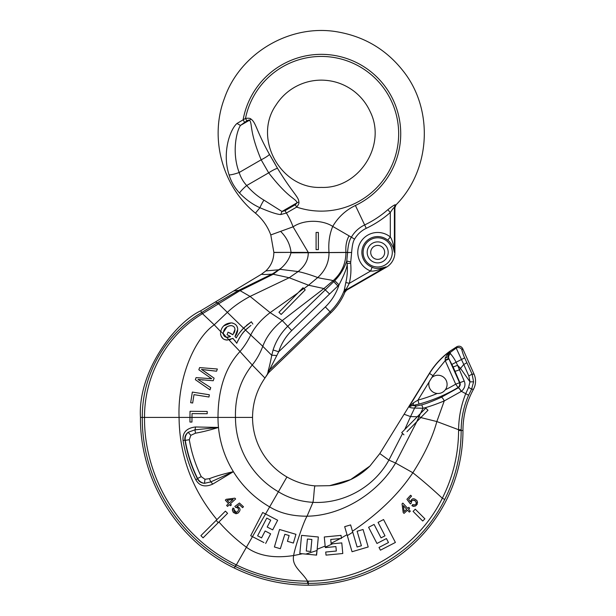 <?xml version="1.0" encoding="UTF-8"?>
<svg xmlns="http://www.w3.org/2000/svg" width="616" height="616" viewBox="0 0 616 616"><rect width="100%" height="100%" fill="white"/><g stroke="black" fill="none" stroke-linecap="round" stroke-linejoin="round"><path stroke-width="0.92" d="M372.103 267.182C375.09 268.915 379.741 268.807 386.047 266.851C378.64 270.162 373.512 271.556 370.655 271.009L372.103 267.182A15.816 15.816 0 0 1 370.924 238.092A15.816 15.816 0 0 1 387.71 240.148C389.612 241.418 391.453 243.89 393.224 247.57L394.402 252.383L393.724 246.354C392.646 241.711 391.507 238.585 390.305 236.975L387.71 240.148M276.692 355.648A6.191 0.747 9.9 0 0 271.748 355.324L273.088 349.988C275.976 341.002 280.827 333.133 287.641 326.388L333.749 281.643L332.956 280.827C332.879 280.01 322.799 278.979 317.725 277.554C325.271 270.701 329.029 262.362 329.021 252.545L347.563 252.383C348.102 245.153 349.372 240.086 351.382 237.199L354.585 239.139C353.153 241.079 352.175 245.522 351.628 252.468L290.945 252.837C289.589 258.35 286.348 263.448 281.204 268.122L273.181 274.236L239.008 291.245L202.194 313.867C166.836 335.181 144.229 375.337 144.529 417.417L189.967 417.417L190.021 411.296L207.207 411.457L207.192 413.729L192.03 413.59L191.992 417.417L252.545 417.417C252.652 403.026 256.78 389.905 264.934 378.039L268.668 372.642L269.369 370.162L278.732 351.759L325.34 306.914A52.437 52.437 0 0 0 339.008 284.877C344.791 273.612 347.501 266.505 347.116 263.563A58.397 58.397 0 0 1 345.822 282.521L349.303 283.337L346.3 289.004L346.023 289.959L346.708 290.121L386.286 267.275A17.194 17.194 0 0 0 394.887 252.383L394.887 207.746L396.05 204.843C430.769 169.777 433.941 109.448 403.103 70.932C386.517 49.896 365.049 36.952 338.708 32.101C291.16 23.023 240.194 52.568 224.44 98.329C209.255 138.107 222.284 186.394 255.432 213.136L259.921 207.723C252.56 204.389 245.776 199.499 239.555 193.054C234.688 187.803 231.2 181.759 229.083 174.921C221.945 153.114 229.791 129.807 236.968 123.462L245.484 118.441C248.464 117.995 250.304 118.226 251.005 119.119C256.071 122.592 256.002 130.261 269.492 154.447L277.493 168.299C292.523 192.954 298.891 197.035 298.845 201.971C299.268 203.034 298.544 204.743 296.666 207.099A77.362 77.362 0 0 0 398.668 133.764A77.362 77.362 0 0 0 245.484 118.441L246.847 120.805C248.487 119.981 249.357 119.797 249.441 120.251C252.706 123.57 248.872 130.246 261.161 159.806L268.684 172.834C288.973 199.084 295.78 198.19 297.081 202.764L295.303 204.735L285.023 210.672L281.974 211.488L263.91 200.115C257.673 196.435 251.936 191.576 246.693 185.531C243.22 181.743 240.717 177.4 239.17 172.503C231.847 153.446 236.074 132.101 240.471 125.425L246.847 120.805M384.677 252.383A6.976 6.976 0 0 0 377.693 245.407A6.976 6.976 0 0 0 370.716 252.383A6.976 6.976 0 0 0 377.693 259.367A6.976 6.976 0 0 0 384.677 252.383M345.822 282.521L344.213 290.49A4.127 3.08 -170.3 0 1 346.3 289.004M273.088 349.988L278.732 351.759C281.281 343.697 285.616 336.629 291.738 330.538L337.884 285.978L333.749 281.643L334.727 280.665C343.636 271.464 346.184 262.324 346.762 261.076L347.116 263.563L350.673 263.225A61.97 61.97 0 0 1 349.303 283.337L370.655 271.009A19.912 19.912 0 0 1 360.452 242.427A19.912 19.912 0 0 1 390.305 236.975L390.305 212.512C392.877 208.539 394.248 206.953 394.402 207.746L394.887 207.746M264.934 378.039L252.237 365.003C240.51 379.664 234.919 397.135 235.474 417.417A85.832 85.832 0 0 0 278.394 491.753L286.925 476.969A68.761 68.761 0 0 1 252.545 417.417C252.652 403.026 256.78 389.905 264.934 378.039L267.29 374.374L268.168 371.702C267.86 371.025 268.861 370.201 271.748 355.324L262.786 346.308C266.297 336.821 272.796 328.243 282.267 320.566L323.908 288.558L332.956 280.827C341.487 273.319 345.822 263.902 345.946 252.568L345.946 252.383C345.445 245.961 346.477 240.448 349.056 235.851L332.732 226.426C323.423 220.197 304.974 218.873 293.077 226.827L270.786 234.935L273.858 252.383L308.246 252.391L293.077 226.827A74.736 74.736 0 0 0 286.386 213.028L280.773 214.545A11.003 1.509 -68.3 0 1 281.974 211.488L297.081 202.764A11.003 1.902 155.1 0 1 298.845 201.971M268.668 372.642L330.938 312.736A60.514 60.514 0 0 0 344.96 292.115L346.708 290.121M325.34 306.914L330.037 311.796A59.213 59.213 0 0 0 344.213 290.49L344.321 291.953L344.96 292.115M344.321 291.953A4.127 4.058 103.5 0 1 346.023 289.959L386.047 266.851L386.286 267.275M354.585 239.139A26.642 26.642 0 0 1 366.258 228.328A104.697 104.697 0 0 0 390.305 212.512L387.841 209.694C392.754 205.821 395.326 204.227 395.557 204.928L396.05 204.843M351.628 252.468L347.57 252.575L346.762 261.076L350.743 261.877L350.673 263.225M231.685 181.558L232.147 182.49M233.148 184.33L233.965 185.716M236.213 189.058L237.63 190.883M238.792 192.231L239.37 192.862M366.258 228.328L364.649 224.94A30.384 30.384 0 0 0 351.382 237.199L349.056 235.851M291.738 330.538L282.267 320.566L270.131 312.635L297.936 292.931L278.948 312.297L303.01 287.749L305.22 289.913L281.158 314.468L278.948 312.297M298.498 292.354L303.804 288.527M220.566 332.648L220.759 331.323C222.06 326.134 225.533 323.323 231.185 322.876C235.35 323.485 237.53 325.664 237.722 329.406L234.973 336.544L236.282 337.907C237.437 335.45 239.886 332.178 243.628 328.082L251.351 321.775L246.408 325.479M244.814 326.919L243.605 328.105M245.137 330.476L245.591 330.007M245.961 329.637L247.463 328.213M250.958 325.379L245.615 329.983C242.935 332.209 239.955 336.659 236.69 343.335L238.069 340.394M238.854 338.946L239.647 337.599M240.54 336.213L241.079 335.427M241.464 334.888L241.842 334.38M242.681 333.287L243.212 332.64M243.882 331.855L244.521 331.139M223.354 334.272L223.3 333.941C223.654 335.82 224.732 336.937 226.542 337.283L230.53 336.513L227.065 334.734L228.051 332.17L232.863 334.788L234.973 329.406C234.835 327.212 233.572 325.956 231.185 325.625C226.349 326.049 223.716 328.682 223.277 333.533L223.308 332.917M236.259 342.55L232.871 338.346L227.065 340.07C223.2 339.77 221.021 337.591 220.528 333.533L220.651 334.796M237.722 329.406L237.707 328.959M237.622 328.274L236.89 326.226M236.552 325.679L236.182 325.194M235.766 324.748L235.304 324.332M232.894 323.1L231.185 322.876L223.785 325.864M223.261 326.411L222.784 326.981M222.399 327.504L222.076 327.997M216.917 519.619C192.023 489.512 179.41 455.44 179.079 417.417C177.462 378.008 194.656 338.377 214.222 324.809L220.705 331.608M209.987 377.57L198.845 369.769L199.623 367.583L217.348 369.007L216.57 371.209L201.517 369.431L214.114 378.17L213.198 380.757L197.99 379.418L210.749 387.695L209.987 389.851L195.349 379.679L196.081 377.616L211.719 378.717L210.164 377.7M190.667 402.695L192.346 392.084L209.325 394.764L208.97 397.012L193.994 394.648L192.669 403.01L190.667 402.695L192.669 403.01M211.573 378.601L210.726 378.632M210.249 378.601L196.081 377.616M196.081 380.188L209.987 389.851M198.398 379.633L197.99 379.418M202.533 380.057L203.01 380.103M214.114 378.17L204.25 371.225M202.033 369.508L202.549 369.592M205.074 369.923L216.57 371.209M217.348 369.007L199.623 367.583M227.581 337.298L226.149 337.206M192.023 414.337L192.03 413.59M224.648 339.608L227.473 340.055M220.975 335.897L223.007 338.661M223.539 339.031L224.085 339.347M198.206 411.373L190.021 411.296L190.013 412.243M190.005 412.751L189.974 416.354M189.967 417.417L189.921 422.037L189.967 417.417L191.992 417.417L191.953 422.06L191.992 417.417M207.207 411.457L206.021 411.442M208.531 396.943L208.97 397.012M226.372 337.252L227.065 337.314L226.372 337.252L223.277 333.533M223.369 332.37L227.042 326.803M228.498 326.095L229.098 325.91M229.837 325.741L230.446 325.664M230.738 325.641L231.185 325.625M231.593 325.648L231.978 325.71M234.942 330.037L234.873 330.653M234.742 331.308L234.557 331.924M234.303 332.578L234.072 333.071M231.739 334.018L230.592 333.348M230.53 333.31L229.329 332.709M228.251 335.243L229.429 335.851M230.53 336.513L229.999 336.752M229.452 336.944L228.983 337.083M228.575 337.168L228.166 337.237M235.651 335.72L236.051 335.142M236.367 334.603L236.683 333.995M236.952 333.387L237.199 332.709M237.406 331.986L237.545 331.331M237.607 330.977L237.684 330.307M242.743 329.006L241.803 330.053M241.557 330.338L241.118 330.861M240.81 331.231L240.14 332.07M239.439 332.994L238.908 333.733M238.069 334.965L237.791 335.389M237.53 335.805L237.16 336.405M237.098 336.498L236.698 337.175M232.016 338.846L232.871 338.346L233.78 339.239M234.673 340.263L235.297 341.072M195.418 426.973C186.479 428.12 182.359 432.609 183.06 440.44C185.354 454.146 189.582 467.221 195.742 479.672C199.361 486.009 204.997 487.495 212.659 484.145L233.395 471.687C223.554 473.912 215.569 476.237 209.448 478.655L204.966 479.279L201.247 476.645A133.88 133.88 0 0 1 189.297 439.708L190.845 435.32L188.165 432.278C185.508 434.465 184.446 437.075 184.969 440.124L185.262 440.386C184.846 437.183 185.816 434.48 188.165 432.278L194.956 429.829L218.48 427.442L195.418 426.973A3.442 0.909 -88.1 0 1 194.956 429.829L195.488 433.171C201.909 432.109 209.571 430.199 218.48 427.442A103.311 103.311 0 0 1 217.995 417.417C218.095 389.166 225.433 367.19 240.009 351.505L228.967 339.893M229.83 339.701L230.746 339.408M217.802 303.888L217.379 302.772L201.555 312.628C165.419 333.803 141.973 374.567 142.304 417.417C141.626 479.456 179.287 539.785 235.281 566.427L235.42 566.497C257.419 577.338 281.45 582.959 307.515 583.352L308.246 583.352C365.134 583.976 420.274 549.58 444.729 499.453C455.609 477.747 461.084 454.754 461.161 430.484L461.161 429.76C461.307 417.64 463.786 406.137 468.607 395.241L471.61 389.112L473.588 381.843L472.087 374.12L464.649 357.881C463.378 355.486 461.245 348.263 462.023 349.865L462.685 348.602L474.074 374.189C476.222 379.325 476.022 384.361 473.465 389.304A85.955 85.955 0 0 0 462.963 430.484A154.716 154.716 0 0 1 308.246 585.2A167.783 167.783 0 0 1 234.342 568.044C177.77 541.048 139.786 480.103 140.463 417.417C137.707 372.973 173.466 323.7 200.739 310.78L261.538 274.182L265.843 270.925C271.002 265.966 273.673 259.829 273.858 252.506L273.858 252.383M202.194 313.867L200.739 310.78M140.463 417.417L144.529 417.417C143.875 478.617 180.873 538.138 236.082 564.749L236.228 564.818C258.019 575.575 281.789 581.011 307.538 581.142L308.262 581.134C364.295 581.288 418.249 547.447 442.327 498.236C453.022 476.923 458.45 454.346 458.597 430.492L458.604 429.729C458.728 417.302 461.084 405.336 465.673 393.832L468.583 387.395L469.993 381.843L468.822 375.952L463.756 364.449A4.127 0.477 -24.8 0 0 466.797 362.585M286.925 476.969C295.95 482.089 305.413 485.077 315.315 485.916C314.145 484.661 314.098 496.712 312.943 502.356C300.038 501.524 288.527 497.99 278.394 491.753L265.55 513.998L262.685 512.512L265.55 513.99L252.46 536.644L250.689 535.727L252.468 536.652L235.42 566.497M263.925 542.573L252.468 536.652M228.551 503.642L226.611 505.42L228.551 503.642L225.317 500.123L226.234 499.291L234.881 498.159L226.234 499.291M235.628 498.968L234.881 498.159L235.628 498.968L230.376 503.796L231.385 504.889L230.376 503.796M237.376 506.56L236.929 506.475C240.71 508.038 241.01 510.294 237.83 513.243C233.387 513.729 231.809 511.981 233.087 508L234.211 508.87L233.087 508L232.848 508.354M236.436 507.376L237.229 507.584M236.467 512.343L233.818 509.64M232.655 508.716L232.501 509.109M232.378 509.725L232.363 510.233M235.497 513.629L235.882 513.667M236.313 513.667L236.752 513.605M238.877 507.33L238.3 506.922M233.11 499.445L229.46 502.802L233.11 499.445L227.127 500.269L229.46 502.802M191.953 422.06L189.921 422.037M231.385 504.889L230.469 505.728L229.468 504.635L227.527 506.414L226.611 505.42M234.211 508.87C233.41 511.911 234.527 512.874 237.56 511.757C239.293 509.209 238.654 507.769 235.659 507.438L234.835 506.46L239.439 503.018L243.474 506.722L242.596 507.669L239.362 504.697L236.929 506.475M250.689 535.727L262.685 512.512M265.55 513.99L277.654 520.25L265.55 513.998M277.654 520.25L272.68 529.868L267.182 527.027L270.732 520.158L266.767 518.102L257.611 535.82L261.577 537.876L265.134 531L270.632 533.841L265.658 543.466M295.95 534.318L293.378 543.058L287.441 541.31L289.135 535.535L284.846 534.28L280.342 548.717L274.405 546.977L279.548 529.49L295.95 534.318M266.559 518.503L266.767 518.102M280.342 548.717L284.846 534.28M183.06 440.44L184.969 440.124A138.215 138.215 0 0 0 197.474 478.809L197.574 478.455A137.969 137.969 0 0 1 185.262 440.386L189.297 439.708M195.742 479.672L197.474 478.809C198.806 481.527 201.139 483.029 204.489 483.314C201.378 482.859 199.068 481.235 197.574 478.455L201.247 476.645M212.659 484.145A3.442 0.97 57.9 0 0 210.749 481.928L204.489 483.314L204.966 479.279M218.48 427.442A103.311 103.311 0 0 0 233.395 471.687L210.749 481.928L209.448 478.655M239.555 193.054A11.003 1.879 -40.5 0 1 246.693 185.531L268.684 172.834A11.003 1.91 146.4 0 1 277.493 168.299L276.584 166.643M275.314 164.403L272.457 159.444M271.748 158.22L270.309 155.779M251.005 119.119A11.003 1.902 144.9 0 1 249.441 120.251L240.471 125.425A11.003 0.993 29.1 0 1 236.968 123.462M269.492 154.447A11.003 1.91 153.6 0 1 261.161 159.806L239.17 172.503A11.003 1.879 -19.5 0 1 229.083 174.921M280.773 214.545C277.231 214.437 270.278 212.158 259.921 207.723A11.003 1.671 -59.2 0 1 263.91 200.115M329.398 293.824L323.908 288.558L308.554 285.208L317.725 277.554C310.533 274.821 304.004 272.819 298.129 271.556C305.02 266.02 308.393 259.675 308.246 252.506L329.013 252.383C328.236 242.85 329.475 234.195 332.732 226.426A51.913 51.913 0 0 1 355.409 205.498A79.425 79.425 0 0 0 369.492 70.632A79.425 79.425 0 0 0 243.12 119.804L244.49 122.168M316.085 232.44L316.085 249.634L316.085 232.44L318.364 232.44L318.364 249.634L316.085 249.634M281.204 268.122L272.873 273.65L238.808 290.313L217.379 302.772L215.354 301.986M303.904 288.619L308.554 285.208L289.189 277.747L273.181 274.236L272.873 273.65M272.018 274.882A4.127 0.539 -116.2 0 1 271.833 274.135C265.712 274.582 262.285 274.597 261.538 274.182M239.008 291.245A4.127 0.493 -117.9 0 1 238.808 290.313L233.687 290.952M243.551 328.159L218.334 303.549L217.902 302.448M316.37 555.101L317.04 550.488L316.593 555.124L299.823 553.514L301.563 535.373L318.333 536.983L317.04 550.488L305.805 554.092M325.302 547.593L335.913 546.577L325.302 547.593L324.286 536.983L341.056 535.373L341.349 538.461L330.738 539.47L331.169 543.92L341.78 542.904L342.789 553.514L326.018 555.124L325.725 552.044L336.336 551.027L335.913 546.577M341.31 538.007L347.031 534.673L347.316 535.65L344.675 526.665L350.612 524.917L357.049 546.8M409.617 508.254L408.778 507.345L409.617 508.254L408.523 509.263L410.31 511.203L409.317 512.112L407.53 510.179L404.019 513.405L403.18 512.497L402.048 503.85L402.864 503.103L402.048 503.85M410.441 501.378L410.364 501.801C411.819 498.059 414.083 497.774 417.155 500.939C417.687 505.274 415.931 506.837 411.896 505.636L412.766 504.512L411.896 505.636L412.25 505.882M412.62 506.075L413.013 506.221M413.698 506.36L414.129 506.36M415.169 506.121L415.831 505.751M417.032 504.481L417.309 503.942M417.556 502.463L417.509 502.048M413.12 498.744L412.705 498.852M411.388 501.717L411.573 501.308M413.082 500.138L413.467 500.077M414.291 500.192L414.93 500.515M416.316 502.825L416.254 503.387M416.031 503.95L415.677 504.412M415.269 509.193L424.901 518.826L422.715 521.013L413.082 511.38L415.269 509.193M311.873 539.47L307.423 539.046L306.283 551.027L310.726 551.451L311.873 539.47M341.056 535.373L324.286 536.983L325.156 546.053L317.155 549.256L318.333 536.983M306.283 551.027L307.423 539.046M330.738 539.47L340.332 538.553L331.108 543.327M315.315 485.916L329.591 485.678L350.604 479.625L369.931 466.043L379.803 453.568L429.36 373.373C434.742 364.695 441.549 357.334 449.788 351.289L456.918 346.662M464.233 381.096L459.875 382.628C460.66 384.492 460.152 386.209 458.35 387.78L441.302 397.258C433.325 400.947 426.811 403.472 421.76 404.843L416.816 405.952L412.35 405.551L419.026 404.081A157.226 157.226 0 0 0 457.788 387.68A4.127 4.073 -72.3 0 0 459.444 382.49L448.602 358.15L453.16 366.974L457.588 365.319L464.233 381.096C465.781 384.838 464.834 388.249 461.392 391.337L444.244 400.931C435.474 404.512 428.405 406.96 423.03 408.277L414.63 408.023C411.873 408.092 410.002 407.7 409.009 406.845L429.475 373.504C434.534 365.296 440.887 358.281 448.54 352.444L450.458 353.684C452.837 356.525 454.731 359.405 456.14 362.324L457.588 365.319L460.537 368.414L463.756 364.449L456.187 348.063L456.81 346.716C459.336 345.63 461.292 346.254 462.685 348.602M468.583 387.395L471.61 389.112L473.465 389.304M401.794 432.555L425.779 408.085L427.989 410.248L406.976 431.685M233.395 471.687A103.311 103.311 0 0 0 269.654 506.891C279.787 513.128 292.254 516.231 307.061 516.2L312.943 502.356C343.097 503.98 373.835 487.541 388.889 460.098L402.571 433.472L403.919 434.804L401.709 432.632M404.758 429.529L410.549 416.593L417.278 416.755L410.017 424.162M413.49 402.81L409.009 406.845L412.35 405.551A4.127 1.971 81.1 0 0 413.49 402.81L417.948 400.13L432.979 375.652L445.222 360.622L445.199 358.035L448.54 352.444L447.963 356.387A4.127 1.655 -7.9 0 1 445.199 358.035M429.167 381.858A9.148 9.148 0 0 0 437.198 393.478C440.563 393.647 443.281 392.407 445.345 389.759A9.148 9.148 0 0 0 431.747 377.654M421.483 386.525L417.887 392.377M448.964 358.959L445.222 360.622L455.701 384.161L458.281 387.834A4.127 0.708 -122 0 1 461.245 391.43M449.849 351.259L449.611 352.968A4.127 3.996 127.8 0 0 447.963 356.387L448.602 358.15A4.127 0.4 -24.7 0 1 445.145 360.121M419.026 404.081L417.948 400.13A153.13 153.13 0 0 0 437.198 393.478M416.716 421.752L420.428 413.544M357.111 547.016L361.4 545.753L357.126 531.238L363.063 529.49L368.206 546.977L352.044 551.728L347.316 535.65L352.752 532.209M402.864 503.103L407.684 508.346L408.778 507.345M406.691 509.263L403.334 505.613L404.158 511.596L406.691 509.263M412.766 504.512C415.738 505.374 416.732 504.296 415.738 501.278C412.92 499.499 411.45 500.092 411.326 503.072L410.348 503.896L406.907 499.283L410.61 495.256L411.565 496.126L408.593 499.36L410.364 501.801M368.591 527.273L374.089 524.432L381.035 537.876L385.008 535.82L378.062 522.383L383.56 519.542L395.395 542.45L380.434 550.18L379.009 547.432L388.48 542.542L386.425 538.569L376.961 543.466L368.591 527.273M218.21 522.699L203.08 537.83L200.893 535.643L225.402 511.134L227.589 513.321L218.21 522.699L216.193 520.343M251.351 321.775L252.845 324.078M394.887 252.383L394.402 252.383L394.402 207.746A4.127 4.073 130.7 0 1 395.557 204.928M363.101 252.383A14.599 14.599 0 0 0 377.693 266.982A14.599 14.599 0 0 0 392.292 252.383A14.599 14.599 0 0 0 377.693 237.791A14.599 14.599 0 0 0 363.101 252.383M367.19 252.383A10.503 10.503 0 0 0 377.693 262.886A10.503 10.503 0 0 0 388.195 252.383A10.503 10.503 0 0 0 377.693 241.88A10.503 10.503 0 0 0 367.19 252.383M337.884 285.978L339.008 284.877L334.727 280.665M268.168 371.702A6.191 6.075 -19.1 0 1 269.369 370.162L330.037 311.796L330.938 312.736M393.724 246.354L393.224 247.57M351.628 252.537L350.743 261.877M355.409 205.498L364.649 224.94A100.955 100.955 0 0 0 387.841 209.694M201.84 312.458L202.487 313.69L214.222 324.809L227.366 312.351C233.341 306.637 240.91 301.324 250.065 296.419L270.131 312.635C261.176 319.488 254.701 326.973 250.712 335.073C247.832 341.033 244.267 346.515 240.009 351.505L252.237 365.003C256.579 359.605 260.098 353.376 262.786 346.308L245.522 330.076M239.901 289.743A4.127 0.477 -117.8 0 0 240.101 290.667L250.065 296.419L289.189 277.747L298.129 271.556L280.18 269.331M223.3 333.941L220.759 331.323M229.052 339.878L226.542 337.283M245.615 329.983L243.628 328.082M236.082 564.749L234.342 568.044M218.942 521.975C227.065 531.238 236.205 539.654 246.369 547.216C258.127 555.809 273.897 558.581 293.655 555.532C291.414 566.358 302.002 571.687 307.538 581.142L307.515 583.352M379.803 453.568L388.889 460.098L395.564 463.032C377.978 493.093 341.849 515.715 307.061 516.2C303.472 521.837 294.51 548.81 293.655 555.532L302.448 553.769M190.845 435.32L195.488 433.171M285.023 210.672L286.386 213.028L296.666 207.099L295.303 204.735M273.858 252.506L291.052 252.383C290.105 244.344 286.625 237.337 280.596 231.37M279.726 269.692L265.843 270.925M308.262 581.134L308.246 585.2M352.468 531.246C378.694 513.459 398.814 493.955 412.843 472.742C422.183 480.157 432.016 488.65 442.327 498.236L444.729 499.453M325.263 547.185L332.586 543.789M416.786 421.675L395.564 463.032L412.843 472.742C424.524 454.477 432.532 437.414 436.852 421.552L458.604 429.729L461.161 429.76M448.802 358.397C448.263 356.564 448.818 354.993 450.458 353.684L450.042 352.614L456.187 348.063A4.127 4.004 6.1 0 1 462.023 349.865M468.822 375.952L472.087 374.12L474.074 374.189M453.16 366.974L454.931 371.125A4.127 0.578 157 0 0 459.544 369.708L460.537 368.414L469.993 381.843L473.588 381.843M451.998 364.349L464.649 357.881M454.931 371.125L459.875 382.628L455.701 384.161A153.13 153.13 0 0 1 445.345 389.759M458.35 387.78A4.127 0.685 -123.2 0 1 461.392 391.337L468.607 395.241M458.597 430.492L462.963 430.484M420.813 417.571L436.852 421.552L444.244 400.931A4.127 1.201 -115.8 0 0 441.302 397.258M420.52 413.452L423.03 408.277L421.76 404.843M404.104 414.245L410.549 416.593L414.63 408.023A4.127 3.581 -91.9 0 1 416.816 405.952M429.375 373.365L432.979 375.652M417.563 416.462L421.013 417.371M266.944 374.959L266.482 375.698M266.074 376.345L265.681 376.938M321.306 187.403C280.665 189.312 252.629 138.323 276.022 105.028C280.804 97.551 287.041 91.599 294.733 87.179C302.98 82.521 311.835 80.172 321.306 80.134C333.202 80.226 343.936 83.814 353.515 90.875C360.822 96.412 366.381 103.349 370.193 111.696C387.041 145.184 358.758 188.981 321.306 187.403M255.432 213.136C262.478 219.042 267.598 226.311 270.786 234.935M329.591 485.678C345.23 483.637 358.674 477.092 369.931 466.043C358.674 477.092 345.23 483.637 329.591 485.678M457.211 346.515L456.756 346.746L457.211 346.515M418.356 391.199L429.36 373.373C434.742 364.695 441.549 357.334 449.788 351.289"/></g></svg>
